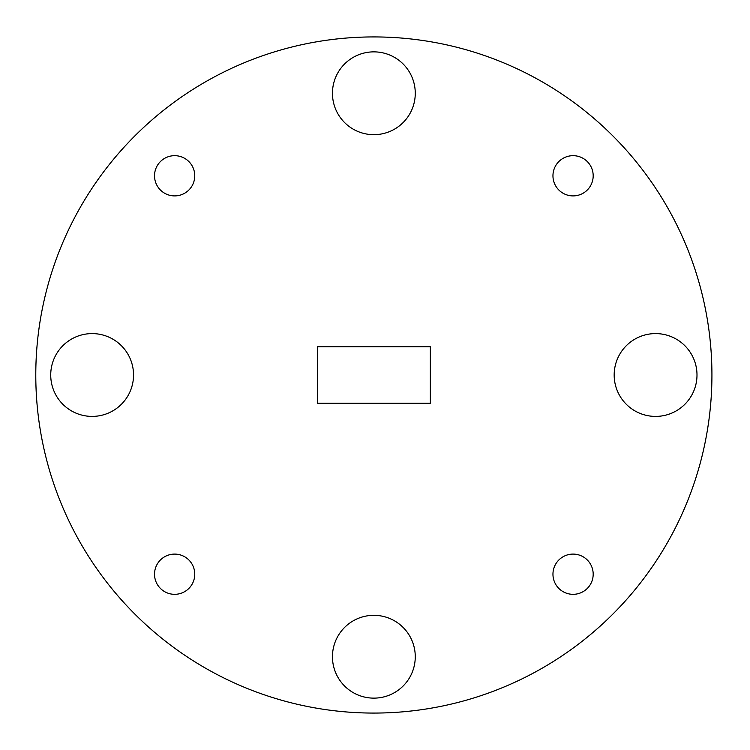 <?xml version="1.0" encoding="UTF-8"?>
<svg xmlns="http://www.w3.org/2000/svg" width="750" height="750" viewBox="0 0 750 750"><rect width="100%" height="100%" fill="white"/><g stroke="black" fill="none" stroke-linecap="round" stroke-linejoin="round"><path stroke-width="1.12" d="M711.928 375A338.072 338.072 0 0 0 204.825 82.219A338.072 338.072 0 0 0 204.825 667.781A338.072 338.072 0 0 0 711.928 375M194.756 175.791A20.109 20.109 0 0 0 164.588 158.372A20.109 20.109 0 0 0 164.588 193.209A20.109 20.109 0 0 0 194.756 175.791M194.756 574.209A20.109 20.109 0 0 0 164.588 556.791A20.109 20.109 0 0 0 164.588 591.628A20.109 20.109 0 0 0 194.756 574.209M593.184 574.209A20.109 20.109 0 0 0 563.016 556.791A20.109 20.109 0 0 0 563.016 591.628A20.109 20.109 0 0 0 593.184 574.209M593.184 175.791A20.109 20.109 0 0 0 563.016 158.372A20.109 20.109 0 0 0 563.016 193.209A20.109 20.109 0 0 0 593.184 175.791M415.266 93.272A41.409 41.409 0 0 0 353.156 57.413A41.409 41.409 0 0 0 353.156 129.131A41.409 41.409 0 0 0 415.266 93.272M133.537 375A41.409 41.409 0 0 0 71.428 339.141A41.409 41.409 0 0 0 71.428 410.859A41.409 41.409 0 0 0 133.537 375M415.266 656.728A41.409 41.409 0 0 0 353.156 620.869A41.409 41.409 0 0 0 353.156 692.587A41.409 41.409 0 0 0 415.266 656.728M696.994 375A41.409 41.409 0 0 0 634.875 339.141A41.409 41.409 0 0 0 634.875 410.859A41.409 41.409 0 0 0 696.994 375M430.35 403.247L430.35 346.753L317.362 346.753L317.362 403.247L430.35 403.247"/></g></svg>
